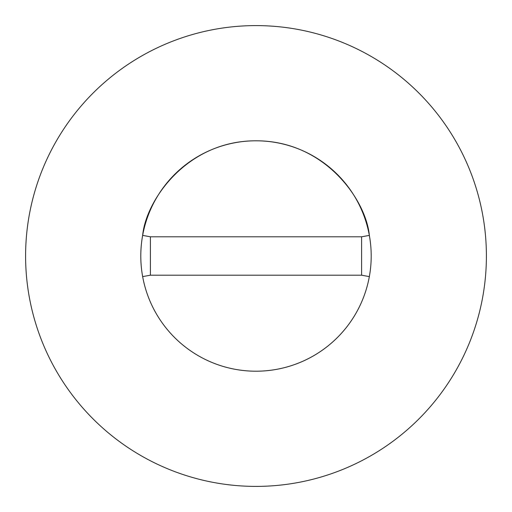 <?xml version="1.0" encoding="UTF-8"?>
<svg xmlns="http://www.w3.org/2000/svg" width="512" height="512" viewBox="0 0 512 512"><rect width="100%" height="100%" fill="white"/><g stroke="black" fill="none" stroke-linecap="round" stroke-linejoin="round"><path stroke-width="0.77" d="M371.2 256A115.2 115.2 0 0 0 369.344 235.392C366.08 200.122 324.973 140.64 256 140.8C187.027 140.64 145.92 200.122 142.65 235.392A115.2 115.2 0 0 0 256 371.2A115.2 115.2 0 0 0 371.2 256A115.2 115.2 0 0 0 256 140.8A115.2 115.2 0 0 0 142.656 276.608A115.2 115.2 0 0 0 371.2 256M486.4 256A230.4 230.4 0 0 0 256 25.6A230.4 230.4 0 0 0 25.6 256A230.4 230.4 0 0 0 256 486.4A230.4 230.4 0 0 0 486.4 256M369.344 276.608L361.6 275.2L361.6 236.8L150.4 236.8L150.4 275.2L142.656 276.608M369.344 235.392L361.6 236.8M142.656 235.392L150.4 236.8M150.4 275.2L361.6 275.2"/></g></svg>

